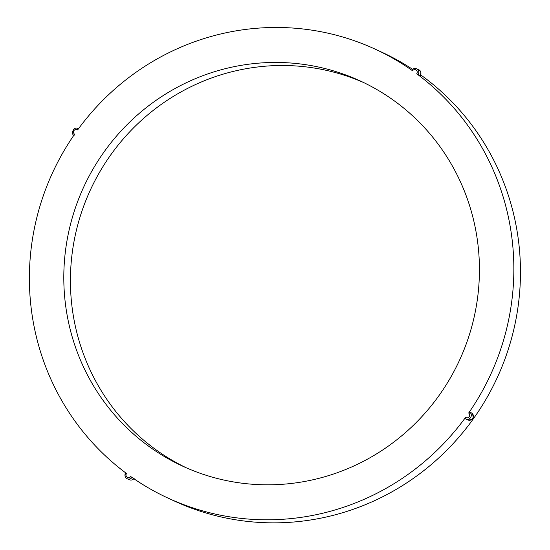 <?xml version="1.0" encoding="UTF-8"?>
<svg xmlns="http://www.w3.org/2000/svg" width="550" height="550" viewBox="0 0 550 550"><rect width="100%" height="100%" fill="white"/><g stroke="black" fill="none" stroke-linecap="round" stroke-linejoin="round"><path stroke-width="0.82" d="M259.318 66.77L259.325 66.784A212.087 206.896 -65.3 0 0 233.654 71.321L233.626 71.308A212.087 206.896 -65.3 0 0 71.947 255.076A212.087 206.896 -65.3 0 0 186.168 467.741M363.688 82.576A212.087 206.896 -65.3 0 0 259.298 66.77L259.325 66.784M465.053 418.55L465.726 418.942A3.974 3.877 -65.3 0 1 465.059 418.557L465.575 417.361A247.218 241.168 114.7 0 1 168.142 498.149A247.218 241.168 114.7 0 1 130.694 476.52A2.654 2.585 114.7 0 1 127.057 477.173A2.654 2.585 114.7 0 1 126.5 473.481A247.218 241.168 114.7 0 1 74.587 134.221A2.654 2.585 114.7 0 1 74.016 130.536A2.654 2.585 114.7 0 1 77.66 129.903A247.218 241.168 114.7 0 1 247.397 29.205A247.218 241.168 114.7 0 1 375.093 49.115L381.714 52.167A247.218 241.168 114.7 0 1 412.514 69.266M420.64 74.855A247.218 241.168 114.7 0 1 486.64 398.152A247.218 241.168 114.7 0 1 174.756 501.201L168.142 498.149M420.166 75.632L416.735 73.782A247.218 241.168 114.7 0 1 468.648 413.043L469.666 412.074L471.797 413.064A3.974 3.877 114.7 0 1 467.844 419.918C473.138 419.939 474.457 417.656 471.79 413.057M375.093 49.115A247.218 241.168 114.7 0 1 412.541 70.751L411.709 70.118C413.029 68.489 414.652 68.042 416.57 68.764A3.974 3.877 -65.3 0 0 411.744 70.125M303.456 481.683A212.087 206.896 114.7 0 1 182.847 466.249A212.087 206.896 114.7 0 1 66.976 240.776A212.087 206.896 114.7 0 1 252.677 63.724A212.087 206.896 114.7 0 1 360.388 81.015A212.087 206.896 114.7 0 1 477.29 299.949A212.087 206.896 114.7 0 1 303.456 481.683M420.186 75.666C421.362 72.676 420.867 70.703 418.688 69.74A3.974 3.877 114.7 0 1 420.152 75.653M467.844 419.918L465.726 418.942A3.974 3.877 -65.3 0 0 469.666 412.074M468.648 413.043A2.654 2.585 114.7 0 1 469.219 416.728A2.654 2.585 114.7 0 1 465.575 417.361M133.856 478.713A3.974 3.877 114.7 0 1 129.312 479.724C131.23 480.446 132.853 479.999 134.166 478.369M125.696 472.876A3.974 3.877 -65.3 0 0 127.194 478.748A3.974 3.877 -65.3 0 0 131.993 477.428M78.464 128.796A3.974 3.877 -65.3 0 0 78.038 128.562C73.569 126.026 70.496 134.221 74.092 135.431M412.541 70.751A2.654 2.585 114.7 0 1 416.178 70.097A2.654 2.585 114.7 0 1 416.735 73.782M418.034 74.683A3.974 3.877 -65.3 0 0 416.57 68.764L418.688 69.74M125.696 472.821C124.52 475.812 125.015 477.785 127.194 478.748L129.312 479.724M78.038 128.562L78.485 128.769"/></g></svg>
